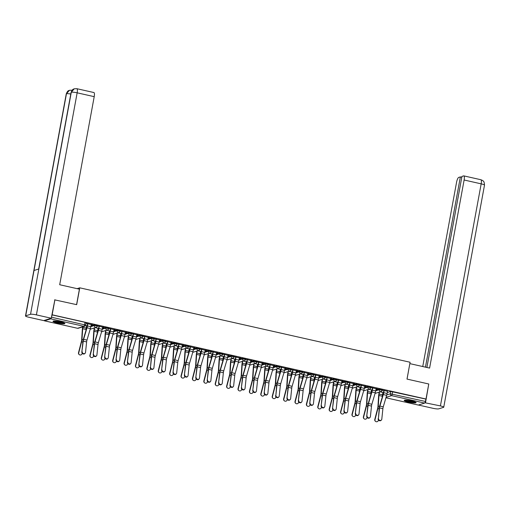 <?xml version="1.0" encoding="UTF-8"?>
<svg xmlns="http://www.w3.org/2000/svg" width="510" height="510" viewBox="0 0 510 510"><rect width="100%" height="100%" fill="white"/><g stroke="black" fill="none" stroke-linecap="round" stroke-linejoin="round"><path stroke-width="0.76" d="M97.429 325.354L94.509 324.698L94.356 325.527L97.346 326.139L97.499 325.303M108.828 327.924L105.908 327.261L105.755 328.096L108.738 328.701L108.891 327.873M120.22 330.486L117.3 329.83L117.147 330.658L120.137 331.27L120.29 330.442M131.618 333.055L128.698 332.399L128.545 333.228L131.529 333.84L131.682 333.005M143.01 335.625L140.091 334.968L139.938 335.797L142.927 336.409L143.081 335.574M154.409 338.194L151.489 337.531L151.336 338.366L154.32 338.971L154.473 338.143M165.801 340.756L162.881 340.1L162.728 340.929L165.718 341.541L165.871 340.712M177.199 343.326L174.28 342.669L174.127 343.498L177.11 344.11L177.263 343.275M188.592 345.895L185.672 345.238L185.519 346.067L188.509 346.672L188.662 345.844M199.99 348.464L197.07 347.801L196.917 348.636L199.901 349.242L200.054 348.413M211.382 351.027L208.462 350.37L208.309 351.199L211.299 351.811L211.452 350.982M222.781 353.596L219.861 352.939L219.708 353.768L222.691 354.38L222.844 353.545M234.173 356.165L231.253 355.502L231.1 356.337L234.09 356.943L234.243 356.114M245.571 358.728L242.652 358.071L242.499 358.906L245.482 359.512L245.635 358.683M256.963 361.297L254.044 360.64L253.891 361.469L256.881 362.081L257.034 361.252M268.362 363.866L265.442 363.209L265.289 364.038L268.273 364.65L268.426 363.815M279.754 366.435L276.834 365.772L276.681 366.607L279.671 367.213L279.824 366.384M291.153 368.998L288.233 368.341L288.08 369.176L291.063 369.782L291.216 368.953M302.545 371.567L299.625 370.91L299.472 371.739L302.462 372.351L302.615 371.522M313.943 374.136L311.023 373.479L310.87 374.308L313.854 374.92L314.007 374.085M325.335 376.705L322.416 376.042L322.263 376.877L325.252 377.483L325.405 376.654M336.734 379.268L333.808 378.611L333.661 379.44L336.645 380.052L336.798 379.223M348.126 381.837L345.206 381.18L345.053 382.009L348.043 382.621L348.196 381.786M359.524 384.406L356.598 383.75L356.452 384.578L359.435 385.19L359.588 384.355M370.917 386.975L367.997 386.312L367.844 387.147L370.834 387.753L370.987 386.924M382.315 389.538L379.389 388.881L379.242 389.71L382.226 390.322L382.379 389.493M408.421 402.065A6.056 0.88 -169.6 0 0 416.109 402.613A6.056 0.88 -169.6 0 0 411.895 400.975A6.056 0.88 -169.6 0 0 404.2 400.426A6.056 0.88 -169.6 0 0 408.421 402.065M57.209 322.932A6.056 0.88 -169.6 0 0 64.904 323.487A6.056 0.88 -169.6 0 0 60.684 321.848A6.056 0.88 -169.6 0 0 52.995 321.3A6.056 0.88 -169.6 0 0 57.209 322.932M86.483 326.636L87.019 326.757M93.477 328.217L94.254 328.389M97.875 329.205L98.417 329.326M104.875 330.78L105.646 330.958M109.274 331.774L109.809 331.895M116.267 333.349L117.045 333.527M120.666 334.343L121.208 334.464M127.666 335.918L128.437 336.09M132.064 336.906L132.6 337.027M139.058 338.487L139.836 338.659M143.457 339.475L143.998 339.596M150.456 341.05L151.228 341.228M154.855 342.044L155.391 342.165M161.848 343.619L162.626 343.791M166.247 344.607L166.789 344.734M173.247 346.188L174.018 346.36M177.646 347.176L178.181 347.297M184.639 348.751L185.417 348.929M189.038 349.745L189.58 349.866M196.038 351.32L196.809 351.498M200.436 352.314L200.972 352.435M207.43 353.889L208.208 354.061M211.828 354.877L212.37 354.998M218.828 356.458L219.6 356.63M223.227 357.446L223.762 357.567M230.22 359.021L230.998 359.199M234.619 360.015L235.161 360.136M241.619 361.59L242.39 361.768M246.018 362.584L246.553 362.706M253.011 364.159L253.789 364.331M257.41 365.147L257.952 365.268M264.409 366.728L265.181 366.9M268.808 367.716L269.344 367.837M275.802 369.291L276.579 369.469M280.2 370.286L280.742 370.407M287.2 371.86L287.971 372.039M291.599 372.855L292.134 372.976M298.592 374.429L299.37 374.601M302.991 375.417L303.533 375.538M309.984 376.998L310.762 377.17M314.389 377.986L314.925 378.108M321.383 379.561L322.161 379.74M325.782 380.556L326.323 380.677M332.775 382.13L333.553 382.309M337.18 383.125L337.716 383.246M344.173 384.699L344.951 384.871M348.572 385.688L349.114 385.809M355.566 387.268L356.343 387.441M359.964 388.257L360.506 388.378M366.964 389.831L367.742 390.01M371.363 390.826L371.905 390.947M378.356 392.4L379.134 392.572M382.755 393.389L383.297 393.516M54.914 299.765L52.154 314.791L426.009 399.024L428.763 383.992L406.999 379.089L410.091 362.247L79.77 287.825L76.678 304.668L54.64 299.848M44.236 320.427A1.549 0.408 -77.3 0 0 44.408 320.828A1.549 0.408 -77.3 0 0 44.472 320.828L50.777 318.852A1.549 0.408 -77.3 0 0 51.204 318.246M51.319 317.934A1.549 0.408 -77.3 0 0 51.504 317.201L85.674 325.08L86.101 322.741L85.023 322.32L84.59 324.66A1.549 0.408 -77.3 0 1 83.87 326.311L50.777 318.852M52.154 314.791L51.504 317.201M387.262 392.553L390.787 391.45L390.36 393.79L425.353 401.434A1.549 0.408 102.7 0 1 424.632 403.085L418.327 405.055A1.549 0.408 102.7 0 1 418.264 405.061A1.549 0.408 102.7 0 1 418.206 405.029M425.353 401.434L426.009 399.024M387.492 391.297L382.277 390.061M376.099 388.728L377.381 388.837M377.349 389.009L370.878 387.498M364.701 386.159L365.989 386.268M365.957 386.44L359.486 384.929M353.309 383.59L354.59 383.698M354.558 383.877L348.088 382.36M341.91 381.027L343.198 381.136M343.166 381.308L336.696 379.791M330.518 378.458L331.8 378.567M331.768 378.739L325.297 377.228M319.12 375.889L320.407 375.997M320.376 376.17L313.905 374.659M307.728 373.32L309.009 373.435M308.977 373.607L302.506 372.09M296.329 370.757L297.617 370.866M297.585 371.038L291.114 369.527M284.937 368.188L286.218 368.296M286.186 368.469L279.716 366.958M273.545 365.619L274.826 365.727M274.794 365.899L268.324 364.389M262.146 363.05L263.428 363.165M263.396 363.337L256.925 361.819M250.754 360.487L252.036 360.595M252.004 360.768L245.533 359.257M239.356 357.918L240.637 358.026M240.605 358.198L234.135 356.688M227.964 355.349L229.245 355.457M229.213 355.629L222.742 354.118M216.565 352.786L217.846 352.894M217.815 353.067L211.344 351.549M205.173 350.217L206.454 350.325M206.422 350.497L199.952 348.987M193.774 347.648L195.056 347.756M195.024 347.928L188.553 346.417M182.382 345.079L183.664 345.187M183.632 345.366L177.161 343.848M170.984 342.516L172.265 342.624M172.233 342.796L165.763 341.279M159.592 339.947L160.873 340.055M160.841 340.227L154.371 338.716M148.193 337.378L149.475 337.486M149.443 337.658L142.972 336.147M136.801 334.809L138.082 334.923M138.051 335.095L131.58 333.578M125.403 332.246L126.684 332.354M126.652 332.526L120.181 331.009M114.01 329.677L115.292 329.785M115.26 329.957L108.789 328.446M102.612 327.108L103.893 327.216M103.861 327.388L97.391 325.877M91.22 324.538L92.501 324.653M92.469 324.825L85.999 323.308M90.984 325.794L94.509 324.698M102.382 328.363L105.908 327.261M113.775 330.933L117.3 329.83M125.173 333.502L128.698 332.399M136.565 336.064L140.091 334.968M147.964 338.634L151.489 337.531M159.356 341.203L162.881 340.1M170.754 343.772L174.28 342.669M182.147 346.335L185.672 345.238M193.545 348.904L197.07 347.801M204.937 351.473L208.462 350.37M216.336 354.042L219.861 352.939M227.728 356.605L231.253 355.502M239.126 359.174L242.652 358.071M250.518 361.743L254.044 360.64M261.917 364.312L265.442 363.209M273.309 366.875L276.834 365.772M284.707 369.444L288.233 368.341M296.1 372.013L299.625 370.91M307.498 374.576L311.023 373.479M318.89 377.145L322.416 376.042M330.289 379.714L333.808 378.611M341.681 382.283L345.206 381.18M353.079 384.846L356.598 383.75M364.471 387.415L367.997 386.312M375.87 389.984L379.389 388.881M77.106 288.66L79.77 287.825M86.617 325.903L87.172 326.024M98.009 328.472L98.57 328.593M109.408 331.035L109.962 331.162M120.8 333.604L121.361 333.731M132.198 336.173L132.753 336.294M143.59 338.736L144.151 338.863M154.989 341.305L155.544 341.432A3.882 1.02 102.7 0 1 155.187 342.93L151.802 354.437A3.882 1.02 -77.3 0 0 151.304 356.904L150.539 367.041A1.785 1.568 43.1 0 0 153.899 367.799L154.989 357.312L151.629 356.554L150.539 367.041M166.381 343.874L166.942 344.001M177.78 346.443L178.334 346.564M189.172 349.006L189.733 349.133M200.57 351.575L201.125 351.702M211.962 354.144L212.523 354.272M223.361 356.713L223.915 356.834M234.753 359.276L235.314 359.403M246.151 361.845L246.706 361.972M257.544 364.414L258.105 364.535M268.942 366.983L269.497 367.104M280.334 369.546L280.895 369.673A3.882 1.02 102.7 0 1 280.538 371.178L277.147 382.678A3.882 1.02 -77.3 0 0 276.649 385.146L275.885 395.282A1.785 1.568 43.1 0 0 279.244 396.04L280.341 385.554L276.981 384.801L275.885 395.282M291.733 372.115L292.287 372.243M303.125 374.684L303.686 374.805M314.523 377.253L315.078 377.375M325.916 379.816L326.476 379.944M337.314 382.385L337.869 382.513M348.706 384.954L349.261 385.075M360.105 387.517L360.659 387.645M371.497 390.086L372.051 390.214M382.895 392.655L383.45 392.783A3.882 1.02 102.7 0 1 383.093 394.281L379.708 405.781A3.882 1.02 -77.3 0 0 379.21 408.255L378.439 418.391A1.785 1.568 43.1 0 0 381.799 419.15L382.895 408.663L379.536 407.904L378.439 418.391M382.264 390.118L383.871 390.481M383.482 392.611L380.122 391.852M51.931 314.861L85.023 322.32M425.786 399.094L390.787 391.45M372.083 390.042L368.724 389.283M370.872 387.549L372.478 387.912M360.691 387.472L357.331 386.714M359.473 384.98L361.08 385.343M349.293 384.903L345.933 384.145M348.081 382.417L349.688 382.774M337.9 382.341L334.541 381.582M336.683 379.848L338.289 380.211M326.502 379.772L323.142 379.013M325.291 377.279L326.897 377.642M315.11 377.202L311.75 376.444M313.892 374.71L315.499 375.073M303.711 374.633L300.352 373.881M302.5 372.147L304.107 372.504M292.319 372.07L288.96 371.312M291.102 369.578L292.708 369.941M280.927 369.501L277.561 368.743M279.709 367.009L281.316 367.372M269.529 366.932L266.169 366.174M268.311 364.44L269.917 364.803M258.137 364.363L254.77 363.611M256.919 361.877L258.525 362.234M246.738 361.8L243.378 361.042M245.52 359.308L247.127 359.671M235.346 359.231L231.98 358.473M234.128 356.739L235.735 357.102M223.947 356.662L220.588 355.903M222.73 354.169L224.336 354.533M212.555 354.093L209.189 353.341M211.338 351.607L212.944 351.964M201.157 351.53L197.797 350.772M199.939 349.038L201.546 349.401M189.765 348.961L186.399 348.202M188.547 346.469L190.153 346.832M178.366 346.392L175.006 345.633M177.148 343.899L178.755 344.263M166.974 343.829L163.608 343.071M165.756 341.337L167.363 341.7M155.575 341.26L152.216 340.501M154.358 338.767L155.964 339.131M144.183 338.691L140.817 337.932M142.966 336.198L144.572 336.562M132.785 336.122L129.425 335.363M131.567 333.636L133.174 333.993M121.393 333.559L118.027 332.8M120.175 331.067L121.782 331.43M109.994 330.99L106.635 330.231M108.777 328.497L110.383 328.861M98.602 328.421L95.236 327.662M97.384 325.928L98.991 326.292M87.204 325.852L85.54 325.482M85.986 323.365L87.593 323.722M381.423 419.991L381.097 420.342A1.785 1.568 -136.9 0 1 378.114 418.742M383.902 390.303L383.443 392.808M384.164 390.367L383.737 392.719A4.89 1.288 102.7 0 1 383.29 394.574L379.905 406.075A2.869 0.759 -77.3 0 0 379.536 407.904M387.523 391.119L387.096 393.478A4.89 1.288 102.7 0 1 386.65 395.333L383.265 406.833A2.869 0.759 -77.3 0 0 382.895 408.663M375.615 421.432L375.385 421.26A1.785 1.708 -52.8 0 1 374.78 419.456L375.016 419.634A1.785 1.708 127.2 0 0 375.615 421.432A1.785 1.708 127.2 0 0 378.375 420.387L378.477 419.991M379.504 392.043L379.134 394.077A3.882 1.02 -77.3 0 0 378.956 395.499L378.273 406.151A3.882 1.02 102.7 0 1 377.872 408.593L375.016 419.634M382.927 392.483L382.494 394.836A3.882 1.02 -77.3 0 0 382.315 396.257L382.258 397.124M379.217 392.133L378.841 394.166A4.89 1.288 -77.3 0 0 378.618 395.958L377.935 406.61A2.869 0.759 102.7 0 1 377.636 408.421L374.78 419.456M367.047 415.822A1.785 1.568 43.1 0 0 370.407 416.581L371.503 406.094L368.143 405.335L366.722 416.173A1.785 1.568 -136.9 0 0 369.705 417.773L370.031 417.422M372.51 387.74L372.051 390.239A3.882 1.02 102.7 0 1 371.701 391.712L368.309 403.219A3.882 1.02 -77.3 0 0 367.812 405.686L366.722 416.173M372.772 387.798L372.338 390.15A4.89 1.288 102.7 0 1 371.898 392.005L368.507 403.512A2.869 0.759 -77.3 0 0 368.143 405.335M376.131 388.556L375.698 390.909A4.89 1.288 102.7 0 1 375.258 392.764L371.867 404.264A2.869 0.759 -77.3 0 0 371.503 406.094M355.648 413.259A1.785 1.568 43.1 0 0 359.014 414.012L360.105 403.525L356.745 402.772L355.323 413.604A1.785 1.568 -136.9 0 0 358.307 415.204L358.632 414.853M361.112 385.171L360.653 387.676A3.882 1.02 102.7 0 1 360.302 389.149L356.917 400.65A3.882 1.02 -77.3 0 0 356.42 403.123L355.323 413.604M361.373 385.228L360.946 387.581A4.89 1.288 102.7 0 1 360.5 389.442L357.115 400.943A2.869 0.759 -77.3 0 0 356.745 402.772M364.733 385.987L364.306 388.339A4.89 1.288 102.7 0 1 363.859 390.195L360.474 401.701A2.869 0.759 -77.3 0 0 360.105 403.525M407.037 379.102L409.83 363.649M409.881 363.636L429.598 368.08L464.119 180.005A4.654 1.224 -77.3 0 0 463.807 175.88A4.654 1.224 -77.3 0 0 463.615 175.893L461.952 176.415L426.889 367.468M443.745 407.197A4.775 0.695 -169.6 0 0 440.417 405.909L481.172 183.849A4.654 1.224 -77.3 0 0 480.86 179.724L482.575 180.47C482.951 181.209 484.219 180.362 484.5 185.143L443.745 407.197A4.775 0.695 -169.6 0 1 443.541 407.35L438.708 408.861A4.775 0.695 -169.6 0 1 432.843 408.274L418.423 405.029M440.417 405.909L424.926 402.753M461.805 177.231L460.371 176.906L458.713 177.423A4.654 1.224 -77.3 0 0 456.546 182.376L422.745 366.531M460.371 176.906L425.455 367.143M425.557 402.562L428.744 384.119M76.576 304.642L79.413 289.176L59.695 284.733L94.21 96.664L77.157 92.82L36.401 314.88L51.261 318.227L54.876 299.772M36.401 314.88A4.775 0.695 -169.6 0 0 30.536 314.294L38.856 268.98L34.017 270.491L25.704 315.805L30.536 314.294M25.704 315.805A4.775 0.695 -169.6 0 0 25.5 315.958A4.775 0.695 -169.6 0 0 28.828 317.245L43.688 320.599L51.261 318.227M76.844 88.695L74.237 88.797L71.292 92.24A4.775 0.695 -169.6 0 1 77.157 92.82A4.654 1.224 -77.3 0 0 76.844 88.695L93.897 92.539A4.654 1.224 102.7 0 1 94.21 96.664M70.794 94.031A4.775 0.695 -169.6 0 0 66.459 93.751L69.449 90.289L71.999 90.213M415.293 401.988A5.24 0.759 10.4 0 1 415.197 402.027A5.24 0.759 10.4 0 1 409.944 401.631A5.24 0.759 10.4 0 1 405.189 400.133M406.17 400.14A4.851 0.708 -169.6 0 0 414.375 401.644M404.653 400.191A6.018 0.873 -169.6 0 0 410.11 401.778A6.018 0.873 -169.6 0 0 415.771 402.231M64.088 322.862A5.24 0.759 10.4 0 1 63.992 322.9A5.24 0.759 10.4 0 1 58.733 322.498A5.24 0.759 10.4 0 1 53.977 321.007M54.965 321.013A4.851 0.708 -169.6 0 0 63.163 322.518M53.448 321.058A6.018 0.873 -169.6 0 0 58.905 322.645A6.018 0.873 -169.6 0 0 64.566 323.098M364.216 418.863L363.987 418.691A1.785 1.708 -52.8 0 1 363.388 416.887L363.617 417.065A1.785 1.708 127.2 0 0 364.216 418.863A1.785 1.708 127.2 0 0 366.977 417.824L367.079 417.422M368.112 389.474L367.736 391.508A3.882 1.02 -77.3 0 0 367.557 392.929L366.881 403.589A3.882 1.02 102.7 0 1 366.473 406.03L363.617 417.065M371.529 389.914L371.095 392.267A3.882 1.02 -77.3 0 0 370.917 393.688L370.859 394.555M367.825 389.563L367.449 391.603A4.89 1.288 -77.3 0 0 367.219 393.389L366.543 404.047A2.869 0.759 102.7 0 1 366.244 405.852L363.388 416.887M352.824 416.3L352.595 416.122A1.785 1.708 -52.8 0 1 351.989 414.324L352.225 414.496A1.785 1.708 127.2 0 0 352.824 416.3A1.785 1.708 127.2 0 0 355.585 415.255L355.687 414.859M356.713 386.905L356.343 388.945A3.882 1.02 -77.3 0 0 356.165 390.367L355.483 401.019A3.882 1.02 102.7 0 1 355.081 403.461L352.225 414.496M360.136 387.345L359.703 389.697A3.882 1.02 -77.3 0 0 359.524 391.119L359.467 391.986M356.426 386.994L356.05 389.034A4.89 1.288 -77.3 0 0 355.827 390.826L355.145 401.478A2.869 0.759 102.7 0 1 354.845 403.289L351.989 414.324M344.256 410.69A1.785 1.568 43.1 0 0 347.616 411.449L348.712 400.962L345.353 400.203L343.931 411.041A1.785 1.568 -136.9 0 0 346.915 412.635L347.24 412.29M349.72 382.602L349.261 385.107A3.882 1.02 102.7 0 1 348.91 386.58L345.519 398.081A3.882 1.02 -77.3 0 0 345.021 400.554L343.931 411.041M349.981 382.666L349.548 385.018A4.89 1.288 102.7 0 1 349.108 386.873L345.716 398.374A2.869 0.759 -77.3 0 0 345.353 400.203M353.341 383.418L352.907 385.77A4.89 1.288 102.7 0 1 352.467 387.632L349.076 399.132A2.869 0.759 -77.3 0 0 348.712 400.962M332.858 408.121A1.785 1.568 43.1 0 0 336.224 408.88L337.314 398.393L333.954 397.634L332.533 408.472A1.785 1.568 -136.9 0 0 335.516 410.072L335.841 409.721M338.321 380.039L337.862 382.538A3.882 1.02 102.7 0 1 337.512 384.011L334.126 395.518A3.882 1.02 -77.3 0 0 333.629 397.985L332.533 408.472M338.583 380.097L338.156 382.449A4.89 1.288 102.7 0 1 337.709 384.304L334.324 395.805A2.869 0.759 -77.3 0 0 333.954 397.634M341.942 380.855L341.515 383.208A4.89 1.288 102.7 0 1 341.069 385.063L337.684 396.563A2.869 0.759 -77.3 0 0 337.314 398.393M321.466 405.552A1.785 1.568 43.1 0 0 324.825 406.311L325.922 395.824L322.562 395.065L321.141 405.903A1.785 1.568 -136.9 0 0 324.124 407.503L324.449 407.152M326.929 377.47L326.47 379.969A3.882 1.02 102.7 0 1 326.119 381.448L322.728 392.949A3.882 1.02 -77.3 0 0 322.231 395.416L321.141 405.903M327.19 377.527L326.757 379.88A4.89 1.288 102.7 0 1 326.317 381.735L322.926 393.242A2.869 0.759 -77.3 0 0 322.562 395.065M330.55 378.286L330.117 380.639A4.89 1.288 102.7 0 1 329.677 382.494L326.285 393.994A2.869 0.759 -77.3 0 0 325.922 395.824M341.426 413.731L341.196 413.553A1.785 1.708 -52.8 0 1 340.597 411.755L340.827 411.927A1.785 1.708 127.2 0 0 341.426 413.731A1.785 1.708 127.2 0 0 344.186 412.686L344.288 412.29M345.321 384.342L344.945 386.376A3.882 1.02 -77.3 0 0 344.766 387.798L344.091 398.45A3.882 1.02 102.7 0 1 343.683 400.892L340.827 411.927M348.738 384.782L348.304 387.135A3.882 1.02 -77.3 0 0 348.126 388.556L348.069 389.417M345.034 384.432L344.658 386.465A4.89 1.288 -77.3 0 0 344.428 388.257L343.753 398.909A2.869 0.759 102.7 0 1 343.453 400.72L340.597 411.755M330.034 411.162L329.804 410.99A1.785 1.708 -52.8 0 1 329.199 409.186L329.434 409.364A1.785 1.708 127.2 0 0 330.034 411.162A1.785 1.708 127.2 0 0 332.794 410.117L332.896 409.721M333.922 381.773L333.553 383.807A3.882 1.02 -77.3 0 0 333.374 385.228L332.692 395.881A3.882 1.02 102.7 0 1 332.291 398.329L329.434 409.364M337.346 382.213L336.912 384.565A3.882 1.02 -77.3 0 0 336.734 385.987L336.676 386.854M333.636 381.862L333.259 383.896A4.89 1.288 -77.3 0 0 333.036 385.688L332.354 396.346A2.869 0.759 102.7 0 1 332.055 398.151L329.199 409.186M318.642 408.593L318.406 408.421A1.785 1.708 -52.8 0 1 317.806 406.623L318.036 406.795A1.785 1.708 127.2 0 0 318.642 408.593A1.785 1.708 127.2 0 0 321.396 407.554L321.498 407.152M322.53 379.204L322.154 381.244A3.882 1.02 -77.3 0 0 321.976 382.659L321.3 393.318A3.882 1.02 102.7 0 1 320.892 395.76L318.036 406.795M325.947 379.644L325.514 381.996A3.882 1.02 -77.3 0 0 325.335 383.418L325.278 384.285M322.243 379.293L321.867 381.333A4.89 1.288 -77.3 0 0 321.638 383.125L320.962 393.777A2.869 0.759 102.7 0 1 320.662 395.581L317.806 406.623M307.243 406.03L307.014 405.852A1.785 1.708 -52.8 0 1 306.408 404.054L306.644 404.226A1.785 1.708 127.2 0 0 307.243 406.03A1.785 1.708 127.2 0 0 310.003 404.985L310.105 404.589M311.138 376.635L310.762 378.675A3.882 1.02 -77.3 0 0 310.584 380.097L309.901 390.749A3.882 1.02 102.7 0 1 309.5 393.191L306.644 404.226M314.555 377.075L314.122 379.434A3.882 1.02 -77.3 0 0 313.943 380.849L313.886 381.716M310.845 376.731L310.469 378.764A4.89 1.288 -77.3 0 0 310.246 380.556L309.564 391.208A2.869 0.759 102.7 0 1 309.264 393.019L306.408 404.054M295.851 403.461L295.615 403.289A1.785 1.708 -52.8 0 1 295.016 401.485L295.245 401.663A1.785 1.708 127.2 0 0 295.851 403.461A1.785 1.708 127.2 0 0 298.605 402.415L298.707 402.02M299.74 374.072L299.364 376.106A3.882 1.02 -77.3 0 0 299.185 377.527L298.509 388.18A3.882 1.02 102.7 0 1 298.101 390.622L295.245 401.663M303.157 374.512L302.723 376.864A3.882 1.02 -77.3 0 0 302.545 378.286L302.494 379.147M299.453 374.161L299.077 376.195A4.89 1.288 -77.3 0 0 298.847 377.986L298.171 388.639A2.869 0.759 102.7 0 1 297.872 390.45L295.016 401.485M284.452 400.892L284.223 400.72A1.785 1.708 -52.8 0 1 283.617 398.916L283.853 399.094A1.785 1.708 127.2 0 0 284.452 400.892A1.785 1.708 127.2 0 0 287.213 399.853L287.315 399.451M288.348 371.503L287.971 373.537A3.882 1.02 -77.3 0 0 287.793 374.958L287.111 385.611A3.882 1.02 102.7 0 1 286.709 388.059L283.853 399.094M291.765 371.943L291.331 374.295A3.882 1.02 -77.3 0 0 291.153 375.717L291.095 376.584M288.054 371.592L287.678 373.626A4.89 1.288 -77.3 0 0 287.455 375.417L286.773 386.076A2.869 0.759 102.7 0 1 286.473 387.88L283.617 398.916M273.06 398.329L272.824 398.151A1.785 1.708 -52.8 0 1 272.225 396.353L272.455 396.525A1.785 1.708 127.2 0 0 273.06 398.329A1.785 1.708 127.2 0 0 275.814 397.284L275.916 396.888M276.949 368.934L276.573 370.974A3.882 1.02 -77.3 0 0 276.394 372.389L275.719 383.048A3.882 1.02 102.7 0 1 275.311 385.49L272.455 396.525M280.366 369.374L279.933 371.726A3.882 1.02 -77.3 0 0 279.754 373.148L279.703 374.015M276.662 369.023L276.286 371.063A4.89 1.288 -77.3 0 0 276.057 372.855L275.381 383.507A2.869 0.759 102.7 0 1 275.081 385.311L272.225 396.353M261.662 395.76L261.432 395.581A1.785 1.708 -52.8 0 1 260.827 393.784L261.063 393.956A1.785 1.708 127.2 0 0 261.662 395.76A1.785 1.708 127.2 0 0 264.422 394.714L264.524 394.319M265.557 366.365L265.181 368.405A3.882 1.02 -77.3 0 0 265.002 369.826L264.32 380.479A3.882 1.02 102.7 0 1 263.919 382.921L261.063 393.956M268.974 366.805L268.541 369.163A3.882 1.02 -77.3 0 0 268.362 370.579L268.305 371.446M265.264 366.46L264.888 368.494A4.89 1.288 -77.3 0 0 264.664 370.286L263.989 380.938A2.869 0.759 102.7 0 1 263.683 382.749L260.827 393.784M250.27 393.191L250.034 393.019A1.785 1.708 -52.8 0 1 249.435 391.215L249.664 391.393A1.785 1.708 127.2 0 0 250.27 393.191A1.785 1.708 127.2 0 0 253.024 392.145L253.126 391.75M254.158 363.802L253.782 365.836A3.882 1.02 -77.3 0 0 253.604 367.257L252.928 377.91A3.882 1.02 102.7 0 1 252.52 380.352L249.664 391.393M257.575 364.242L257.142 366.594A3.882 1.02 -77.3 0 0 256.963 368.016L256.912 368.877M253.872 363.891L253.495 365.925A4.89 1.288 -77.3 0 0 253.266 367.716L252.59 378.369A2.869 0.759 102.7 0 1 252.291 380.179L249.435 391.215M238.871 390.622L238.642 390.45A1.785 1.708 -52.8 0 1 238.036 388.645L238.272 388.824A1.785 1.708 127.2 0 0 238.871 390.622A1.785 1.708 127.2 0 0 241.632 389.583L241.734 389.181M242.766 361.233L242.39 363.267A3.882 1.02 -77.3 0 0 242.212 364.688L241.53 375.341A3.882 1.02 102.7 0 1 241.128 377.789L238.272 388.824M246.183 361.673L245.75 364.025A3.882 1.02 -77.3 0 0 245.571 365.447L245.514 366.314M242.473 361.322L242.097 363.362A4.89 1.288 -77.3 0 0 241.874 365.147L241.198 375.806A2.869 0.759 102.7 0 1 240.892 377.61L238.036 388.645M227.479 388.059L227.243 387.88A1.785 1.708 -52.8 0 1 226.644 386.083L226.873 386.255A1.785 1.708 127.2 0 0 227.479 388.059A1.785 1.708 127.2 0 0 230.233 387.014L230.335 386.618M231.368 358.664L230.992 360.704A3.882 1.02 -77.3 0 0 230.813 362.119L230.137 372.778A3.882 1.02 102.7 0 1 229.73 375.22L226.873 386.255M234.785 359.104L234.351 361.456A3.882 1.02 -77.3 0 0 234.173 362.878L234.122 363.745M231.081 358.753L230.705 360.793A4.89 1.288 -77.3 0 0 230.475 362.584L229.8 373.237A2.869 0.759 102.7 0 1 229.5 375.041L226.644 386.083M216.081 385.49L215.851 385.311A1.785 1.708 -52.8 0 1 215.252 383.514L215.481 383.686A1.785 1.708 127.2 0 0 216.081 385.49A1.785 1.708 127.2 0 0 218.841 384.444L218.943 384.049M219.976 356.095L219.6 358.135A3.882 1.02 -77.3 0 0 219.421 359.556L218.739 370.209A3.882 1.02 102.7 0 1 218.337 372.651L215.481 383.686M223.393 356.541L222.959 358.893A3.882 1.02 -77.3 0 0 222.781 360.315L222.723 361.176M219.683 356.19L219.306 358.224A4.89 1.288 -77.3 0 0 219.083 360.015L218.407 370.668A2.869 0.759 102.7 0 1 218.101 372.478L215.252 383.514M204.688 382.921L204.453 382.749A1.785 1.708 -52.8 0 1 203.853 380.944L204.083 381.123A1.785 1.708 127.2 0 0 204.688 382.921A1.785 1.708 127.2 0 0 207.442 381.875L207.544 381.48M208.577 353.532L208.201 355.566A3.882 1.02 -77.3 0 0 208.023 356.987L207.347 367.64A3.882 1.02 102.7 0 1 206.939 370.081L204.083 381.123M211.994 353.972L211.567 356.324A3.882 1.02 -77.3 0 0 211.382 357.746L211.331 358.606M208.29 353.621L207.914 355.655A4.89 1.288 -77.3 0 0 207.685 357.446L207.009 368.099A2.869 0.759 102.7 0 1 206.709 369.909L203.853 380.944M193.29 380.352L193.06 380.179A1.785 1.708 -52.8 0 1 192.461 378.375L192.691 378.554A1.785 1.708 127.2 0 0 193.29 380.352A1.785 1.708 127.2 0 0 196.05 379.312L196.152 378.911M197.185 350.963L196.809 352.996A3.882 1.02 -77.3 0 0 196.63 354.418L195.948 365.077A3.882 1.02 102.7 0 1 195.547 367.519L192.691 378.554M200.602 351.403L200.169 353.755A3.882 1.02 -77.3 0 0 199.99 355.177L199.933 356.044M196.892 351.052L196.522 353.092A4.89 1.288 -77.3 0 0 196.293 354.877L195.617 365.536A2.869 0.759 102.7 0 1 195.311 367.34L192.461 378.375M181.898 377.789L181.662 377.61A1.785 1.708 -52.8 0 1 181.063 375.813L181.292 375.985A1.785 1.708 127.2 0 0 181.898 377.789A1.785 1.708 127.2 0 0 184.652 376.743L184.754 376.348M185.787 348.394L185.41 350.434A3.882 1.02 -77.3 0 0 185.232 351.855L184.556 362.508A3.882 1.02 102.7 0 1 184.148 364.95L181.292 375.985M189.204 348.834L188.776 351.186A3.882 1.02 -77.3 0 0 188.592 352.608L188.541 353.475M185.5 348.483L185.124 350.523A4.89 1.288 -77.3 0 0 184.894 352.314L184.218 362.967A2.869 0.759 102.7 0 1 183.919 364.771L181.063 375.813M170.499 375.22L170.27 375.041A1.785 1.708 -52.8 0 1 169.671 373.243L169.9 373.416A1.785 1.708 127.2 0 0 170.499 375.22A1.785 1.708 127.2 0 0 173.26 374.174L173.362 373.779M174.394 345.825L174.018 347.865A3.882 1.02 -77.3 0 0 173.84 349.286L173.158 359.939A3.882 1.02 102.7 0 1 172.756 362.38L169.9 373.416M177.811 346.271L177.378 348.623A3.882 1.02 -77.3 0 0 177.199 350.045L177.142 350.906M174.101 345.92L173.731 347.954A4.89 1.288 -77.3 0 0 173.502 349.745L172.826 360.398A2.869 0.759 102.7 0 1 172.52 362.208L169.671 373.243M159.107 372.651L158.871 372.478A1.785 1.708 -52.8 0 1 158.272 370.674L158.502 370.853A1.785 1.708 127.2 0 0 159.107 372.651A1.785 1.708 127.2 0 0 161.861 371.605L161.963 371.21M162.996 343.262L162.62 345.295A3.882 1.02 -77.3 0 0 162.441 346.717L161.766 357.37A3.882 1.02 102.7 0 1 161.358 359.811L158.502 370.853M166.413 343.702L165.986 346.054A3.882 1.02 -77.3 0 0 165.801 347.476L165.75 348.343M162.709 343.351L162.333 345.385A4.89 1.288 -77.3 0 0 162.103 347.176L161.428 357.829A2.869 0.759 102.7 0 1 161.128 359.639L158.272 370.674M147.709 370.081L147.479 369.909A1.785 1.708 -52.8 0 1 146.88 368.105L147.109 368.284A1.785 1.708 127.2 0 0 147.709 370.081A1.785 1.708 127.2 0 0 150.469 369.042L150.571 368.641M151.604 340.693L151.228 342.726A3.882 1.02 -77.3 0 0 151.049 344.148L150.367 354.807A3.882 1.02 102.7 0 1 149.965 357.249L147.109 368.284M155.021 341.133L154.587 343.485A3.882 1.02 -77.3 0 0 154.409 344.907L154.351 345.774M151.311 340.782L150.941 342.822A4.89 1.288 -77.3 0 0 150.711 344.607L150.036 355.266A2.869 0.759 102.7 0 1 149.73 357.07L146.88 368.105M136.317 367.519L136.081 367.34A1.785 1.708 -52.8 0 1 135.482 365.542L135.711 365.715A1.785 1.708 127.2 0 0 136.317 367.519A1.785 1.708 127.2 0 0 139.071 366.473L139.173 366.078M140.205 338.124L139.829 340.164A3.882 1.02 -77.3 0 0 139.651 341.585L138.975 352.238A3.882 1.02 102.7 0 1 138.567 354.679L135.711 365.715M143.622 338.563L143.195 340.916A3.882 1.02 -77.3 0 0 143.01 342.337L142.959 343.204M139.918 338.213L139.542 340.253A4.89 1.288 -77.3 0 0 139.313 342.044L138.637 352.697A2.869 0.759 102.7 0 1 138.337 354.507L135.482 365.542M310.067 402.989A1.785 1.568 43.1 0 0 313.433 403.742L314.523 393.261L311.164 392.502L309.742 403.333A1.785 1.568 -136.9 0 0 312.726 404.934L313.051 404.583M315.531 374.901L315.072 377.406A3.882 1.02 102.7 0 1 314.721 378.879L311.336 390.38A3.882 1.02 -77.3 0 0 310.839 392.853L309.742 403.333M315.792 374.958L315.365 377.311A4.89 1.288 102.7 0 1 314.919 379.172L311.534 390.673A2.869 0.759 -77.3 0 0 311.164 392.502M319.152 375.717L318.724 378.069A4.89 1.288 102.7 0 1 318.278 379.925L314.893 391.431A2.869 0.759 -77.3 0 0 314.523 393.261M298.675 400.42A1.785 1.568 43.1 0 0 302.035 401.179L303.131 390.692L299.772 389.933L298.35 400.771A1.785 1.568 -136.9 0 0 301.333 402.364L301.659 402.02M304.138 372.332L303.679 374.837A3.882 1.02 102.7 0 1 303.329 376.31L299.937 387.81A3.882 1.02 -77.3 0 0 299.44 390.284L298.35 400.771M304.4 372.396L303.966 374.748A4.89 1.288 102.7 0 1 303.526 376.603L300.135 388.104A2.869 0.759 -77.3 0 0 299.772 389.933M307.759 373.148L307.326 375.5A4.89 1.288 102.7 0 1 306.886 377.362L303.495 388.862A2.869 0.759 -77.3 0 0 303.131 390.692M287.277 397.851A1.785 1.568 43.1 0 0 290.643 398.61L291.733 388.123L288.373 387.364L286.952 398.202A1.785 1.568 -136.9 0 0 289.935 399.802L290.26 399.451M292.74 369.769L292.281 372.268A3.882 1.02 102.7 0 1 291.93 373.741L288.545 385.248A3.882 1.02 -77.3 0 0 288.048 387.715L286.952 398.202M293.001 369.826L292.574 372.179A4.89 1.288 102.7 0 1 292.128 374.034L288.743 385.541A2.869 0.759 -77.3 0 0 288.373 387.364M296.361 370.585L295.934 372.938A4.89 1.288 102.7 0 1 295.488 374.793L292.102 386.293A2.869 0.759 -77.3 0 0 291.733 388.123M278.868 396.882L278.543 397.233A1.785 1.568 -136.9 0 1 275.559 395.632M281.348 367.2L280.889 369.699M281.609 367.257L281.176 369.61A4.89 1.288 102.7 0 1 280.736 371.471L277.344 382.972A2.869 0.759 -77.3 0 0 276.981 384.801M284.969 368.016L284.535 370.368A4.89 1.288 102.7 0 1 284.095 372.223L280.704 383.73A2.869 0.759 -77.3 0 0 280.341 385.554M264.486 392.719A1.785 1.568 43.1 0 0 267.852 393.471L268.942 382.991L265.582 382.232L264.161 393.07A1.785 1.568 -136.9 0 0 267.144 394.663L267.469 394.313M269.949 364.631L269.49 367.136A3.882 1.02 102.7 0 1 269.14 368.609L265.755 380.109A3.882 1.02 -77.3 0 0 265.257 382.583L264.161 393.07M270.211 364.688L269.784 367.041A4.89 1.288 102.7 0 1 269.337 368.902L265.952 380.403A2.869 0.759 -77.3 0 0 265.582 382.232M273.57 365.447L273.143 367.799A4.89 1.288 102.7 0 1 272.697 369.661L269.312 381.161A2.869 0.759 -77.3 0 0 268.942 382.991M253.094 390.15A1.785 1.568 43.1 0 0 256.453 390.909L257.55 380.422L254.19 379.663L252.769 390.501A1.785 1.568 -136.9 0 0 255.752 392.094L256.077 391.75M258.557 362.062L258.098 364.567A3.882 1.02 102.7 0 1 257.748 366.04L254.356 377.54A3.882 1.02 -77.3 0 0 253.859 380.014L252.769 390.501M258.819 362.125L258.385 364.478A4.89 1.288 102.7 0 1 257.945 366.333L254.554 377.833A2.869 0.759 -77.3 0 0 254.19 379.663M262.178 362.878L261.745 365.23A4.89 1.288 102.7 0 1 261.305 367.092L257.913 378.592A2.869 0.759 -77.3 0 0 257.55 380.422M241.695 387.581A1.785 1.568 43.1 0 0 245.061 388.339L246.151 377.853L242.792 377.094L241.37 387.931A1.785 1.568 -136.9 0 0 244.354 389.532L244.679 389.181M247.159 359.499L246.7 361.998A3.882 1.02 102.7 0 1 246.349 363.471L242.964 374.978A3.882 1.02 -77.3 0 0 242.467 377.445L241.37 387.931M247.42 359.556L246.993 361.909A4.89 1.288 102.7 0 1 246.547 363.764L243.162 375.271A2.869 0.759 -77.3 0 0 242.792 377.094M250.78 360.315L250.353 362.667A4.89 1.288 102.7 0 1 249.906 364.522L246.521 376.023A2.869 0.759 -77.3 0 0 246.151 377.853M230.303 385.012A1.785 1.568 43.1 0 0 233.663 385.77L234.759 375.283L231.4 374.531L229.978 385.362A1.785 1.568 -136.9 0 0 232.962 386.962L233.287 386.612M235.767 356.93L235.308 359.429A3.882 1.02 102.7 0 1 234.957 360.908L231.565 372.408A3.882 1.02 -77.3 0 0 231.068 374.875L229.978 385.362M236.028 356.987L235.594 359.34A4.89 1.288 102.7 0 1 235.155 361.201L231.763 372.702A2.869 0.759 -77.3 0 0 231.4 374.531M239.388 357.746L238.954 360.098A4.89 1.288 102.7 0 1 238.514 361.953L235.123 373.46A2.869 0.759 -77.3 0 0 234.759 375.283M218.905 382.449A1.785 1.568 43.1 0 0 222.271 383.201L223.361 372.721L220.001 371.962L218.58 382.8A1.785 1.568 -136.9 0 0 221.563 384.393L221.888 384.043M224.368 354.361L223.909 356.866A3.882 1.02 102.7 0 1 223.558 358.339L220.173 369.839A3.882 1.02 -77.3 0 0 219.676 372.313L218.58 382.8M224.629 354.418L224.202 356.77A4.89 1.288 102.7 0 1 223.756 358.632L220.371 370.132A2.869 0.759 -77.3 0 0 220.001 371.962M227.989 355.177L227.562 357.529A4.89 1.288 102.7 0 1 227.116 359.391L223.731 370.891A2.869 0.759 -77.3 0 0 223.361 372.721M207.513 379.88A1.785 1.568 43.1 0 0 210.872 380.639L211.969 370.152L208.609 369.393L207.187 380.231A1.785 1.568 -136.9 0 0 210.171 381.831L210.496 381.48M212.976 351.792L212.517 354.297A3.882 1.02 102.7 0 1 212.166 355.77L208.775 367.27A3.882 1.02 -77.3 0 0 208.278 369.744L207.187 380.231M213.237 351.855L212.804 354.208A4.89 1.288 102.7 0 1 212.364 356.063L208.972 367.563A2.869 0.759 -77.3 0 0 208.609 369.393M216.597 352.608L216.163 354.966A4.89 1.288 102.7 0 1 215.724 356.822L212.332 368.322A2.869 0.759 -77.3 0 0 211.969 370.152M196.114 377.311A1.785 1.568 43.1 0 0 199.48 378.069L200.57 367.582L197.211 366.824L195.789 377.661A1.785 1.568 -136.9 0 0 198.772 379.261L199.098 378.911M201.577 349.229L201.119 351.728A3.882 1.02 102.7 0 1 200.768 353.2L197.383 364.707A3.882 1.02 -77.3 0 0 196.885 367.175L195.789 377.661M201.839 349.286L201.412 351.639A4.89 1.288 102.7 0 1 200.965 353.494L197.58 365.001A2.869 0.759 -77.3 0 0 197.211 366.824M205.205 350.045L204.771 352.397A4.89 1.288 102.7 0 1 204.325 354.252L200.94 365.753A2.869 0.759 -77.3 0 0 200.57 367.582M184.722 374.748A1.785 1.568 43.1 0 0 188.082 375.5L189.178 365.013L185.819 364.261L184.397 375.092A1.785 1.568 -136.9 0 0 187.38 376.692L187.705 376.342M190.185 346.66L189.726 349.159A3.882 1.02 102.7 0 1 189.376 350.638L185.984 362.138A3.882 1.02 -77.3 0 0 185.487 364.612L184.397 375.092M190.447 346.717L190.013 349.069A4.89 1.288 102.7 0 1 189.573 350.931L186.182 362.431A2.869 0.759 -77.3 0 0 185.819 364.261M193.806 347.476L193.373 349.828A4.89 1.288 102.7 0 1 192.933 351.683L189.541 363.19A2.869 0.759 -77.3 0 0 189.178 365.013M173.33 372.179A1.785 1.568 43.1 0 0 176.69 372.938L177.78 362.451L174.42 361.692L172.998 372.529A1.785 1.568 -136.9 0 0 175.982 374.123L176.313 373.773M178.787 344.091L178.328 346.596A3.882 1.02 102.7 0 1 177.977 348.069L174.592 359.569A3.882 1.02 -77.3 0 0 174.095 362.043L172.998 372.529M179.048 344.148L178.621 346.507A4.89 1.288 102.7 0 1 178.175 348.362L174.79 359.862A2.869 0.759 -77.3 0 0 174.42 361.692M182.414 344.907L181.981 347.259A4.89 1.288 102.7 0 1 181.534 349.12L178.149 360.621A2.869 0.759 -77.3 0 0 177.78 362.451M161.931 369.61A1.785 1.568 43.1 0 0 165.291 370.368L166.387 359.881L163.028 359.123L161.606 369.96A1.785 1.568 -136.9 0 0 164.59 371.56L164.915 371.21M167.395 341.522L166.936 344.027A3.882 1.02 102.7 0 1 166.585 345.5L163.194 357A3.882 1.02 -77.3 0 0 162.696 359.473L161.606 369.96M167.656 341.585L167.223 343.938A4.89 1.288 102.7 0 1 166.783 345.793L163.391 357.293A2.869 0.759 -77.3 0 0 163.028 359.123M171.016 342.337L170.582 344.696A4.89 1.288 102.7 0 1 170.142 346.551L166.751 358.052A2.869 0.759 -77.3 0 0 166.387 359.881M153.523 368.641L153.191 368.991A1.785 1.568 -136.9 0 1 150.208 367.391M155.996 338.959L155.537 341.458M156.258 339.016L155.831 341.368A4.89 1.288 102.7 0 1 155.384 343.224L151.999 354.731A2.869 0.759 -77.3 0 0 151.629 356.554M159.624 339.775L159.19 342.127A4.89 1.288 102.7 0 1 158.744 343.982L155.359 355.483A2.869 0.759 -77.3 0 0 154.989 357.312M139.141 364.478A1.785 1.568 43.1 0 0 142.5 365.23L143.597 354.743L140.237 353.991L138.816 364.822A1.785 1.568 -136.9 0 0 141.799 366.422L142.124 366.072M144.604 336.39L144.145 338.895A3.882 1.02 102.7 0 1 143.794 340.368L140.403 351.868A3.882 1.02 -77.3 0 0 139.906 354.342L138.816 364.822M144.865 336.447L144.432 338.799A4.89 1.288 102.7 0 1 143.992 340.661L140.601 352.161A2.869 0.759 -77.3 0 0 140.237 353.991M148.225 337.206L147.792 339.558A4.89 1.288 102.7 0 1 147.352 341.413L143.96 352.92A2.869 0.759 -77.3 0 0 143.597 354.743M127.749 361.909A1.785 1.568 43.1 0 0 131.108 362.667L132.198 352.18L128.839 351.422L127.417 362.259A1.785 1.568 -136.9 0 0 130.401 363.853L130.732 363.509M133.206 333.82L132.747 336.326A3.882 1.02 102.7 0 1 132.396 337.798L129.011 349.299A3.882 1.02 -77.3 0 0 128.514 351.772L127.417 362.259M133.467 333.884L133.04 336.237A4.89 1.288 102.7 0 1 132.594 338.092L129.208 349.592A2.869 0.759 -77.3 0 0 128.839 351.422M136.833 334.636L136.399 336.989A4.89 1.288 102.7 0 1 135.953 338.85L132.568 350.351A2.869 0.759 -77.3 0 0 132.198 352.18M116.35 359.34A1.785 1.568 43.1 0 0 119.71 360.098L120.806 349.611L117.447 348.853L116.025 359.69A1.785 1.568 -136.9 0 0 119.008 361.29L119.334 360.94M121.814 331.258L121.355 333.757A3.882 1.02 102.7 0 1 121.004 335.229L117.612 346.736A3.882 1.02 -77.3 0 0 117.115 349.203L116.025 359.69M122.075 331.315L121.641 333.667A4.89 1.288 102.7 0 1 121.201 335.523L117.81 347.023A2.869 0.759 -77.3 0 0 117.447 348.853M125.434 332.074L125.001 334.426A4.89 1.288 102.7 0 1 124.561 336.281L121.17 347.782A2.869 0.759 -77.3 0 0 120.806 349.611M104.958 356.77A1.785 1.568 43.1 0 0 108.318 357.529L109.408 347.042L106.048 346.284L104.626 357.121A1.785 1.568 -136.9 0 0 107.61 358.721L107.941 358.371M110.415 328.689L109.956 331.188A3.882 1.02 102.7 0 1 109.605 332.667L106.22 344.167A3.882 1.02 -77.3 0 0 105.723 346.634L104.626 357.121M110.676 328.746L110.249 331.098A4.89 1.288 102.7 0 1 109.803 332.953L106.418 344.46A2.869 0.759 -77.3 0 0 106.048 346.284M114.042 329.505L113.609 331.857A4.89 1.288 102.7 0 1 113.163 333.712L109.777 345.213A2.869 0.759 -77.3 0 0 109.408 347.042M93.559 354.208A1.785 1.568 43.1 0 0 96.919 354.96L98.016 344.479L94.656 343.721L93.234 354.552A1.785 1.568 -136.9 0 0 96.218 356.152L96.543 355.801M99.023 326.119L98.564 328.625A3.882 1.02 102.7 0 1 98.213 330.097L94.822 341.598A3.882 1.02 -77.3 0 0 94.325 344.072L93.234 354.552M99.284 326.177L98.851 328.529A4.89 1.288 102.7 0 1 98.411 330.391L95.019 341.891A2.869 0.759 -77.3 0 0 94.656 343.721M102.644 326.935L102.21 329.288A4.89 1.288 102.7 0 1 101.77 331.143L98.379 342.65A2.869 0.759 -77.3 0 0 98.016 344.479M124.918 364.95L124.689 364.771A1.785 1.708 -52.8 0 1 124.089 362.973L124.319 363.145A1.785 1.708 127.2 0 0 124.918 364.95A1.785 1.708 127.2 0 0 127.678 363.904L127.78 363.509M128.813 335.561L128.437 337.594A3.882 1.02 -77.3 0 0 128.259 339.016L127.576 349.669A3.882 1.02 102.7 0 1 127.175 352.11L124.319 363.145M132.23 336.001L131.797 338.353A3.882 1.02 -77.3 0 0 131.618 339.775L131.561 340.635M128.52 335.65L128.15 337.684A4.89 1.288 -77.3 0 0 127.921 339.475L127.245 350.128A2.869 0.759 102.7 0 1 126.939 351.938L124.089 362.973M113.526 362.38L113.29 362.208A1.785 1.708 -52.8 0 1 112.691 360.404L112.92 360.583A1.785 1.708 127.2 0 0 113.526 362.38A1.785 1.708 127.2 0 0 116.28 361.335L116.382 360.94M117.415 332.992L117.039 335.025A3.882 1.02 -77.3 0 0 116.86 336.447L116.184 347.1A3.882 1.02 102.7 0 1 115.776 349.548L112.92 360.583M120.832 333.432L120.405 335.784A3.882 1.02 -77.3 0 0 120.22 337.206L120.169 338.073M117.128 333.081L116.752 335.115A4.89 1.288 -77.3 0 0 116.522 336.906L115.846 347.565A2.869 0.759 102.7 0 1 115.547 349.369L112.691 360.404M102.127 359.811L101.898 359.639A1.785 1.708 -52.8 0 1 101.299 357.841L101.528 358.014A1.785 1.708 127.2 0 0 102.127 359.811A1.785 1.708 127.2 0 0 104.888 358.772L104.99 358.371M106.023 330.423L105.646 332.463A3.882 1.02 -77.3 0 0 105.468 333.878L104.786 344.537A3.882 1.02 102.7 0 1 104.384 346.978L101.528 358.014M109.44 330.862L109.006 333.215A3.882 1.02 -77.3 0 0 108.828 334.636L108.77 335.503M105.729 330.512L105.36 332.552A4.89 1.288 -77.3 0 0 105.13 334.343L104.454 344.996A2.869 0.759 102.7 0 1 104.148 346.8L101.299 357.841M90.735 357.249L90.499 357.07A1.785 1.708 -52.8 0 1 89.9 355.272L90.13 355.444A1.785 1.708 127.2 0 0 90.735 357.249A1.785 1.708 127.2 0 0 93.489 356.203L93.591 355.808M94.624 327.853L94.248 329.893A3.882 1.02 -77.3 0 0 94.069 331.315L93.394 341.968A3.882 1.02 102.7 0 1 92.986 344.409L90.13 355.444M98.041 328.293L97.614 330.652A3.882 1.02 -77.3 0 0 97.429 332.067L97.378 332.934M94.337 327.949L93.961 329.983A4.89 1.288 -77.3 0 0 93.732 331.774L93.056 342.427A2.869 0.759 102.7 0 1 92.756 344.237L89.9 355.272M82.167 351.639A1.785 1.568 43.1 0 0 85.527 352.397L86.617 341.91L83.257 341.152L81.836 351.989A1.785 1.568 -136.9 0 0 84.819 353.583L85.151 353.239M87.624 323.55L87.165 326.056A3.882 1.02 102.7 0 1 86.815 327.528L83.43 339.029A3.882 1.02 -77.3 0 0 82.932 341.502L81.836 351.989M87.886 323.614L87.459 325.966A4.89 1.288 102.7 0 1 87.012 327.822L83.627 339.322A2.869 0.759 -77.3 0 0 83.257 341.152M91.252 324.366L90.818 326.719A4.89 1.288 102.7 0 1 90.378 328.58L86.987 340.081A2.869 0.759 -77.3 0 0 86.617 341.91M79.337 354.679L79.107 354.507A1.785 1.708 -52.8 0 1 78.508 352.703L78.738 352.882A1.785 1.708 127.2 0 0 79.337 354.679A1.785 1.708 127.2 0 0 82.097 353.634L82.199 353.239M82.951 326.802L82.856 327.324A3.882 1.02 -77.3 0 0 82.677 328.746L81.995 339.399A3.882 1.02 102.7 0 1 81.594 341.84L78.738 352.882M86.649 325.731L86.216 328.083A3.882 1.02 -77.3 0 0 86.037 329.505L85.98 330.365M82.665 326.891L82.569 327.414A4.89 1.288 -77.3 0 0 82.339 329.205L81.664 339.858A2.869 0.759 102.7 0 1 81.358 341.668L78.508 352.703M44.472 320.828L77.565 328.281L83.87 326.311A1.549 1.479 72.6 0 0 84.609 326.279A1.549 1.549 0 0 0 85.674 325.08M386.771 394.912L390.36 393.79A1.549 1.479 -107.4 0 0 391.54 395.632L386.057 397.347M418.264 405.061L385.93 397.774L418.327 405.055M424.632 403.085L391.54 395.632A1.549 0.408 -77.3 0 0 392.267 393.981L392.694 391.642M90.837 326.63L94.356 325.527A1.549 1.479 72.6 0 0 95.542 327.369A1.549 1.479 -107.4 0 0 96.282 327.337A1.549 1.549 0 0 0 97.346 326.139M102.23 329.199L105.755 328.096A1.549 1.479 72.6 0 0 106.934 329.932A1.549 1.479 -107.4 0 0 107.68 329.906A1.549 1.549 0 0 0 108.738 328.701M113.622 331.761L117.147 330.658A1.549 1.479 72.6 0 0 118.333 332.501A1.549 1.479 -107.4 0 0 119.072 332.469A1.549 1.549 0 0 0 120.137 331.27M125.02 334.331L128.545 333.228A1.549 1.479 72.6 0 0 129.725 335.07A1.549 1.479 -107.4 0 0 130.471 335.038A1.549 1.549 0 0 0 131.529 333.84M136.412 336.9L139.938 335.797A1.549 1.479 72.6 0 0 141.123 337.639A1.549 1.479 -107.4 0 0 141.863 337.607A1.549 1.549 0 0 0 142.927 336.409M147.811 339.469L151.336 338.366A1.549 1.479 72.6 0 0 152.516 340.202A1.549 1.479 -107.4 0 0 153.261 340.176A1.549 1.549 0 0 0 154.32 338.971M159.203 342.031L162.728 340.929A1.549 1.479 72.6 0 0 163.914 342.771A1.549 1.479 -107.4 0 0 164.653 342.739A1.549 1.549 0 0 0 165.718 341.541M170.601 344.601L174.127 343.498A1.549 1.479 72.6 0 0 175.306 345.34A1.549 1.479 -107.4 0 0 176.052 345.308A1.549 1.549 0 0 0 177.11 344.11M181.994 347.17L185.519 346.067A1.549 1.479 72.6 0 0 186.705 347.903A1.549 1.479 -107.4 0 0 187.444 347.877A1.549 1.549 0 0 0 188.509 346.672M193.392 349.733L196.917 348.636A1.549 1.479 72.6 0 0 198.097 350.472A1.549 1.479 -107.4 0 0 198.836 350.447A1.549 1.549 0 0 0 199.901 349.242M204.784 352.302L208.309 351.199A1.549 1.479 72.6 0 0 209.495 353.041A1.549 1.479 -107.4 0 0 210.235 353.009A1.549 1.549 0 0 0 211.299 351.811M216.183 354.871L219.708 353.768A1.549 1.479 72.6 0 0 220.887 355.61A1.549 1.479 -107.4 0 0 221.627 355.578A1.549 1.549 0 0 0 222.691 354.38M227.575 357.44L231.1 356.337A1.549 1.479 72.6 0 0 232.286 358.173A1.549 1.479 -107.4 0 0 233.025 358.147A1.549 1.549 0 0 0 234.09 356.943M238.973 360.003L242.499 358.906A1.549 1.479 72.6 0 0 243.678 360.742A1.549 1.479 -107.4 0 0 244.417 360.717A1.549 1.549 0 0 0 245.482 359.512M250.365 362.572L253.891 361.469A1.549 1.479 72.6 0 0 255.076 363.311A1.549 1.479 -107.4 0 0 255.816 363.279A1.549 1.549 0 0 0 256.881 362.081M261.764 365.141L265.289 364.038A1.549 1.479 72.6 0 0 266.469 365.88A1.549 1.479 -107.4 0 0 267.208 365.848A1.549 1.549 0 0 0 268.273 364.65M273.156 367.71L276.681 366.607A1.549 1.479 72.6 0 0 277.867 368.443A1.549 1.479 -107.4 0 0 278.607 368.418A1.549 1.549 0 0 0 279.671 367.213M284.554 370.273L288.08 369.176A1.549 1.479 72.6 0 0 289.259 371.012A1.549 1.479 -107.4 0 0 289.999 370.987A1.549 1.549 0 0 0 291.063 369.782M295.947 372.842L299.472 371.739A1.549 1.479 72.6 0 0 300.658 373.581A1.549 1.479 -107.4 0 0 301.397 373.55A1.549 1.549 0 0 0 302.462 372.351M307.345 375.411L310.87 374.308A1.549 1.479 72.6 0 0 312.05 376.15A1.549 1.479 -107.4 0 0 312.789 376.119A1.549 1.549 0 0 0 313.854 374.92M318.737 377.98L322.263 376.877A1.549 1.479 72.6 0 0 323.448 378.713A1.549 1.479 -107.4 0 0 324.188 378.688A1.549 1.549 0 0 0 325.252 377.483M330.136 380.543L333.661 379.44A1.549 1.479 72.6 0 0 334.84 381.282A1.549 1.479 -107.4 0 0 335.58 381.25A1.549 1.549 0 0 0 336.645 380.052M341.528 383.112L345.053 382.009A1.549 1.479 72.6 0 0 346.239 383.851A1.549 1.479 -107.4 0 0 346.978 383.82A1.549 1.549 0 0 0 348.043 382.621M352.926 385.681L356.452 384.578A1.549 1.479 72.6 0 0 357.631 386.421A1.549 1.479 -107.4 0 0 358.371 386.389A1.549 1.549 0 0 0 359.435 385.19M364.318 388.25L367.844 387.147A1.549 1.479 72.6 0 0 369.03 388.983A1.549 1.479 -107.4 0 0 369.769 388.958A1.549 1.549 0 0 0 370.834 387.753M375.717 390.813L379.242 389.71A1.549 1.479 72.6 0 0 380.422 391.553A1.549 1.479 -107.4 0 0 381.161 391.521A1.549 1.549 0 0 0 382.226 390.322M382.162 390.373A1.549 1.479 -107.4 0 1 381.161 391.521L375.06 393.433M370.764 387.804A1.549 1.479 -107.4 0 1 369.769 388.958L363.668 390.864M359.371 385.235A1.549 1.479 -107.4 0 1 358.371 386.389L352.27 388.295M347.973 382.666A1.549 1.479 -107.4 0 1 346.978 383.82L340.878 385.732M336.581 380.103A1.549 1.479 -107.4 0 1 335.58 381.25L329.479 383.163M325.182 377.534A1.549 1.479 -107.4 0 1 324.188 378.688L318.087 380.594M313.79 374.965A1.549 1.479 -107.4 0 1 312.789 376.119L306.688 378.025M302.392 372.402A1.549 1.479 -107.4 0 1 301.397 373.55L295.296 375.462M291 369.833A1.549 1.479 -107.4 0 1 289.999 370.987L283.898 372.893M279.601 367.264A1.549 1.479 -107.4 0 1 278.607 368.418L272.506 370.324M268.209 364.695A1.549 1.479 -107.4 0 1 267.208 365.848L261.107 367.755M256.81 362.132A1.549 1.479 -107.4 0 1 255.816 363.279L249.715 365.192M245.418 359.563A1.549 1.479 -107.4 0 1 244.417 360.717L238.317 362.623M234.02 356.994A1.549 1.479 -107.4 0 1 233.025 358.147L226.924 360.054M222.628 354.425A1.549 1.479 -107.4 0 1 221.627 355.578L215.526 357.491M211.229 351.862A1.549 1.479 -107.4 0 1 210.235 353.009L204.134 354.922M199.837 349.293A1.549 1.479 -107.4 0 1 198.836 350.447L192.735 352.353M188.439 346.724A1.549 1.479 -107.4 0 1 187.444 347.877L181.343 349.783M177.047 344.154A1.549 1.479 -107.4 0 1 176.052 345.308L169.945 347.221M165.648 341.592A1.549 1.479 -107.4 0 1 164.653 342.739L158.553 344.652M154.256 339.022A1.549 1.479 -107.4 0 1 153.261 340.176L147.154 342.082M142.864 336.453A1.549 1.479 -107.4 0 1 141.863 337.607L135.762 339.513M131.465 333.884A1.549 1.479 -107.4 0 1 130.471 335.038L124.364 336.951M120.073 331.322A1.549 1.479 -107.4 0 1 119.072 332.469L112.971 334.381M108.675 328.752A1.549 1.479 -107.4 0 1 107.68 329.906L101.573 331.812M97.282 326.183A1.549 1.479 -107.4 0 1 96.282 327.337L90.181 329.243M44.408 320.828L77.501 328.287A1.549 1.549 0 0 0 78.304 328.249A1.549 1.479 72.6 0 1 77.565 328.281A1.549 0.408 102.7 0 1 77.501 328.287A1.549 0.408 102.7 0 1 77.444 328.255M387.096 393.478L383.737 392.719M383.265 406.833L379.905 406.075M386.65 395.333L383.29 394.574M379.134 394.077L382.494 394.836M377.872 408.593L379.147 408.886M378.273 406.151L379.529 406.438M378.956 395.499L382.315 396.257M375.698 390.909L372.338 390.15M371.867 404.264L368.507 403.512M375.258 392.764L371.898 392.005M364.306 388.339L360.946 387.581M360.474 401.701L357.115 400.943M363.859 390.195L360.5 389.442M484.5 185.143A4.775 0.695 -169.6 0 0 481.172 183.849L464.119 180.005M74.237 88.797C73.593 89.339 72.72 88.453 71.1 92.386A4.775 0.695 -169.6 0 1 71.292 92.24L38.856 268.98M34.017 270.491L66.459 93.751A4.775 0.695 -169.6 0 0 66.255 93.897L25.5 315.958M367.736 391.508L371.095 392.267M366.473 406.03L367.748 406.317M366.881 403.589L368.137 403.869M367.557 392.929L370.917 393.688M356.343 388.945L359.703 389.697M355.081 403.461L356.356 403.748M355.483 401.019L356.739 401.3M356.165 390.367L359.524 391.119M352.907 385.77L349.548 385.018M349.076 399.132L345.716 398.374M352.467 387.632L349.108 386.873M341.515 383.208L338.156 382.449M337.684 396.563L334.324 395.805M341.069 385.063L337.709 384.304M330.117 380.639L326.757 379.88M326.285 393.994L322.926 393.242M329.677 382.494L326.317 381.735M344.945 386.376L348.304 387.135M343.683 400.892L344.958 401.179M344.091 398.45L345.346 398.731M344.766 387.798L348.126 388.556M333.553 383.807L336.912 384.565M332.291 398.329L333.565 398.616M332.692 395.881L333.948 396.168M333.374 385.228L336.734 385.987M322.154 381.244L325.514 381.996M320.892 395.76L322.167 396.047M321.3 393.318L322.556 393.599M321.976 382.659L325.335 383.418M310.762 378.675L314.122 379.434M309.5 393.191L310.775 393.478M309.901 390.749L311.157 391.03M310.584 380.097L313.943 380.849M299.364 376.106L302.723 376.864M298.101 390.622L299.376 390.909M298.509 388.18L299.765 388.467M299.185 377.527L302.545 378.286M287.971 373.537L291.331 374.295M286.709 388.059L287.984 388.346M287.111 385.611L288.367 385.898M287.793 374.958L291.153 375.717M276.573 370.974L279.933 371.726M275.311 385.49L276.586 385.777M275.719 383.048L276.975 383.329M276.394 372.389L279.754 373.148M265.181 368.405L268.541 369.163M263.919 382.921L265.194 383.208M264.32 380.479L265.576 380.76M265.002 369.826L268.362 370.579M253.782 365.836L257.142 366.594M252.52 380.352L253.795 380.639M252.928 377.91L254.184 378.197M253.604 367.257L256.963 368.016M242.39 363.267L245.75 364.025M241.128 377.789L242.403 378.076M241.53 375.341L242.785 375.628M242.212 364.688L245.571 365.447M230.992 360.704L234.351 361.456M229.73 375.22L231.004 375.507M230.137 372.778L231.393 373.059M230.813 362.119L234.173 362.878M219.6 358.135L222.959 358.893M218.337 372.651L219.612 372.938M218.739 370.209L219.995 370.489M219.421 359.556L222.781 360.315M208.201 355.566L211.567 356.324M206.939 370.081L208.214 370.368M207.347 367.64L208.603 367.927M208.023 356.987L211.382 357.746M196.809 352.996L200.169 353.755M195.547 367.519L196.822 367.806M195.948 365.077L197.204 365.358M196.63 354.418L199.99 355.177M185.41 350.434L188.776 351.186M184.148 364.95L185.423 365.236M184.556 362.508L185.812 362.788M185.232 351.855L188.592 352.608M174.018 347.865L177.378 348.623M172.756 362.38L174.031 362.667M173.158 359.939L174.414 360.219M173.84 349.286L177.199 350.045M162.62 345.295L165.986 346.054M161.358 359.811L162.633 360.105M161.766 357.37L163.021 357.657M162.441 346.717L165.801 347.476M151.228 342.726L154.587 343.485M149.965 357.249L151.24 357.536M150.367 354.807L151.623 355.087M151.049 344.148L154.409 344.907M139.829 340.164L143.195 340.916M138.567 354.679L139.842 354.966M138.975 352.238L140.231 352.518M139.651 341.585L143.01 342.337M318.724 378.069L315.365 377.311M314.893 391.431L311.534 390.673M318.278 379.925L314.919 379.172M307.326 375.5L303.966 374.748M303.495 388.862L300.135 388.104M306.886 377.362L303.526 376.603M295.934 372.938L292.574 372.179M292.102 386.293L288.743 385.541M295.488 374.793L292.128 374.034M284.535 370.368L281.176 369.61M280.704 383.73L277.344 382.972M284.095 372.223L280.736 371.471M273.143 367.799L269.784 367.041M269.312 381.161L265.952 380.403M272.697 369.661L269.337 368.902M261.745 365.23L258.385 364.478M257.913 378.592L254.554 377.833M261.305 367.092L257.945 366.333M250.353 362.667L246.993 361.909M246.521 376.023L243.162 375.271M249.906 364.522L246.547 363.764M238.954 360.098L235.594 359.34M235.123 373.46L231.763 372.702M238.514 361.953L235.155 361.201M227.562 357.529L224.202 356.77M223.731 370.891L220.371 370.132M227.116 359.391L223.756 358.632M216.163 354.966L212.804 354.208M212.332 368.322L208.972 367.563M215.724 356.822L212.364 356.063M204.771 352.397L201.412 351.639M200.94 365.753L197.58 365.001M204.325 354.252L200.965 353.494M193.373 349.828L190.013 349.069M189.541 363.19L186.182 362.431M192.933 351.683L189.573 350.931M181.981 347.259L178.621 346.507M178.149 360.621L174.79 359.862M181.534 349.12L178.175 348.362M170.582 344.696L167.223 343.938M166.751 358.052L163.391 357.293M170.142 346.551L166.783 345.793M159.19 342.127L155.831 341.368M155.359 355.483L151.999 354.731M158.744 343.982L155.384 343.224M147.792 339.558L144.432 338.799M143.96 352.92L140.601 352.161M147.352 341.413L143.992 340.661M136.399 336.989L133.04 336.237M132.568 350.351L129.208 349.592M135.953 338.85L132.594 338.092M125.001 334.426L121.641 333.667M121.17 347.782L117.81 347.023M124.561 336.281L121.201 335.523M113.609 331.857L110.249 331.098M109.777 345.213L106.418 344.46M113.163 333.712L109.803 332.953M102.21 329.288L98.851 328.529M98.379 342.65L95.019 341.891M101.77 331.143L98.411 330.391M128.437 337.594L131.797 338.353M127.175 352.11L128.45 352.397M127.576 349.669L128.832 349.949M128.259 339.016L131.618 339.775M117.039 335.025L120.405 335.784M115.776 349.548L117.051 349.834M116.184 347.1L117.44 347.386M116.86 336.447L120.22 337.206M105.646 332.463L109.006 333.215M104.384 346.978L105.659 347.265M104.786 344.537L106.042 344.817M105.468 333.878L108.828 334.636M94.248 329.893L97.614 330.652M92.986 344.409L94.261 344.696M93.394 341.968L94.65 342.248M94.069 331.315L97.429 332.067M90.818 326.719L87.459 325.966M86.987 340.081L83.627 339.322M90.378 328.58L87.012 327.822M82.856 327.324L86.216 328.083M81.594 341.84L82.869 342.127M81.995 339.399L83.251 339.685M82.677 328.746L86.037 329.505M78.304 328.249L84.609 326.279M463.807 175.88L480.86 179.724M71.1 92.386L38.677 269.031M69.449 90.289C68.812 90.831 67.919 89.9 66.255 93.897"/></g></svg>
